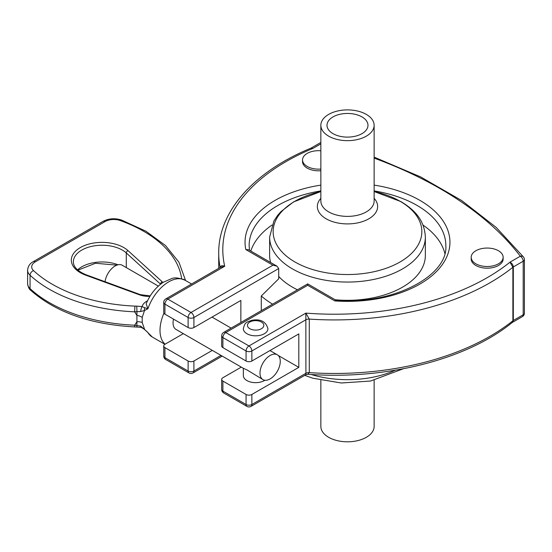 <?xml version="1.0" encoding="UTF-8"?>
<svg xmlns="http://www.w3.org/2000/svg" width="552" height="552" viewBox="0 0 552 552"><rect width="100%" height="100%" fill="white"/><g stroke="black" fill="none" stroke-linecap="round" stroke-linejoin="round"><path stroke-width="0.83" d="M512.256 322.471L513.312 320.484L513.312 266.947C513.105 264.829 511.98 263.249 509.944 262.2L512.884 267.237A4.099 2.367 180 0 1 513.312 266.947L523.199 261.234A4.099 2.367 0 0 0 524.4 259.564A4.099 4.099 0 0 0 523.558 257.073A4.099 3.064 142.6 0 0 520.301 256.218A4.099 2.367 60 0 1 523.199 261.234L523.199 314.771A4.099 2.367 0 0 0 524.4 313.101L524.4 259.564M278.236 355.488L298.811 367.363L251.864 394.466A4.099 2.367 180 0 1 246.068 394.466L246.068 404.506A4.099 2.367 120 0 0 246.916 406.382A4.099 4.099 0 0 0 251.015 406.382L305.884 374.704L307.843 374.249L309.279 372.628L309.279 319.09A220.062 127.057 0 0 0 512.884 267.237L512.884 320.774L512.208 322.513L522.351 316.648A4.099 4.099 0 0 0 524.4 313.101M221.69 335.913A4.099 2.367 0 0 0 222.891 337.582A4.099 2.367 -60 0 1 225.789 332.566A4.099 2.367 -120 0 0 223.739 332.366A4.099 4.099 0 0 0 221.69 335.913L221.69 345.952A4.099 2.367 0 0 0 222.891 347.622L246.068 361.008A4.099 2.367 0 0 0 251.864 361.008L251.864 350.968A4.099 2.367 -120 0 0 248.966 345.952A4.099 2.367 120 0 0 246.068 350.968A4.099 2.367 0 0 0 251.864 350.968L305.911 319.767A4.099 2.367 0 0 1 309.279 319.09L305.842 313.115L305.911 373.304C305.898 375.139 305.877 375.146 305.842 373.345M320.857 142.45L310.969 148.143L312.894 148.433L311.087 148.102M246.068 394.466L222.891 381.087A4.099 2.367 180 0 1 221.69 379.41L221.69 389.45A4.099 2.367 0 0 0 222.891 391.12L246.068 404.506A4.099 2.367 0 0 0 251.864 404.506L305.911 373.304A4.099 2.367 -0 0 1 309.279 372.628A220.062 127.057 180 0 0 512.884 320.774A4.099 2.367 180 0 1 513.312 320.484L523.199 314.771A4.099 2.367 60 0 1 522.351 316.648M146.176 303.855C150.013 294.575 155.705 287.378 163.261 282.279L171.734 278.56C174.777 277.311 179.227 277.87 185.086 280.243A32.782 18.927 -60 0 0 147.922 308.727L144.734 307.74A4.099 2.746 80.3 0 0 144.493 310.507L147.922 308.727L146.176 303.862M144.734 307.74L142.105 306.608A4.099 1.187 102.4 0 0 140.67 311.521L144.493 310.507L142.209 317.434A8.197 4.74 -169.9 0 0 136.91 315.399L136.91 321.802L134.619 325.204L134.743 326.936L141.222 327.336A4.099 1.187 102.4 0 0 141.264 327.343M147.329 301.213A4.099 2.367 60 0 1 147.039 301.061C144.293 302.593 142.651 304.442 142.105 306.608L136.744 306.125L136.965 311.659L140.67 311.521M136.875 326.95L136.91 321.802A8.197 4.63 -10 0 1 142.209 322.554L144.493 329.047A4.099 0.435 132.7 0 0 144.431 329.337A4.099 0.435 132.7 0 0 144.445 329.344L147.922 332.525L140.67 326.115L134.619 325.204A134.826 77.839 180 0 1 30.063 288.592A16.394 9.467 180 0 1 27.6 283.611C28.145 287.13 29.194 289.379 30.753 290.345A4.099 2.843 -47 0 1 30.063 288.592L30.063 275.213A134.826 77.839 0 0 0 134.619 311.818L136.965 311.659L136.91 315.399L134.619 311.818L134.923 306.112A130.727 75.472 180 0 1 33.541 270.618A12.296 7.1 180 0 1 35.3 261.862A4.099 2.367 -120 0 0 33.251 261.655C29.863 263.435 27.979 266.292 27.6 270.225A16.394 9.467 0 0 0 30.063 275.213A4.099 2.843 -47 0 1 33.541 270.618M184.665 280.009A4.099 3.34 172.6 0 0 182.933 279.202M140.67 326.115A4.099 1.187 102.4 0 0 141.222 327.336L144.431 329.337M146.383 331.214L147.922 332.525A32.782 18.927 -60 0 0 152.297 337.03L146.197 330.952M105.066 281.727A14.345 8.28 -60 0 1 111.925 268.396A14.345 8.28 -60 0 1 122.261 265.27L158.327 286.095M142.209 322.554L142.209 317.434M163.93 313.219A32.782 18.927 120 0 0 165.096 344.186L183.333 333.656M173.507 319.111A14.345 8.28 120 0 0 176.019 329.427L243.549 368.419L246.937 369.881L262.952 379.617A14.345 8.28 120 0 0 274.006 375.774A14.345 8.28 120 0 0 280.264 361.346A14.345 8.28 120 0 0 277.297 354.777A14.345 8.28 120 0 0 262.952 363.057A14.345 8.28 120 0 0 262.952 379.617M212.313 350.382L193.911 361.008A4.099 2.367 180 0 1 188.115 361.008L164.931 347.622A4.099 2.367 180 0 1 163.73 345.952A4.099 2.367 180 0 1 164.931 344.275L165.096 344.186M246.937 333.739A12.296 7.1 180 0 1 243.342 328.716C244.867 322.423 245.978 322.437 251.967 320.263C260.572 318.745 265.892 321.568 267.927 328.716A12.296 7.1 180 0 1 260.337 335.278A12.296 7.1 180 0 1 246.937 333.739M264.87 380.252A12.296 7.1 180 0 1 246.937 380.583A12.296 7.1 180 0 1 243.342 375.56L243.342 368.294M251.864 361.008L298.811 333.905L298.811 367.363M163.73 302.455A4.099 2.367 0 0 0 164.931 304.124A4.099 2.367 -60 0 1 167.829 299.108A4.099 2.367 -120 0 0 165.779 298.901A4.099 4.099 0 0 0 163.73 302.455L163.73 312.494A4.099 2.367 0 0 0 164.931 314.164L188.115 327.55A4.099 2.367 0 0 0 193.911 327.55L240.858 300.447L240.858 322.478M221.69 379.41A4.099 2.367 180 0 1 222.891 377.74L241.293 367.114M163.73 345.952L163.73 355.992A4.099 2.367 0 0 0 164.931 357.661L164.931 347.622M320.857 185.106A102.451 59.147 0 0 0 245.833 249.566L272.916 265.202L277.014 266.181L278.712 268.548L278.712 278.815L261.282 296.01L261.282 310.686M188.115 361.008L188.115 371.047A4.099 2.367 0 0 0 193.911 371.047L193.911 361.008M475.865 263.808A15.98 9.225 180 0 1 471.18 257.28A15.98 9.225 180 0 1 487.168 248.055A15.98 9.225 180 0 1 503.148 257.28A15.98 9.225 180 0 1 493.281 265.809A15.98 9.225 180 0 1 475.865 263.808M503.148 257.28L503.148 258.957A15.98 9.225 180 0 1 493.281 267.478A15.98 9.225 180 0 1 475.865 265.477A15.98 9.225 180 0 1 471.18 258.957L471.18 257.28M320.857 150.786A15.98 9.225 0 0 0 302.53 159.914A15.98 9.225 0 0 0 307.216 166.435A15.98 9.225 0 0 0 320.857 169.043M320.857 170.713A15.98 9.225 180 0 1 307.216 168.112A15.98 9.225 180 0 1 302.53 161.584L302.53 159.914M220.634 267.237L224.705 266.271C222.042 265.229 220.524 265.685 220.151 267.63M251.015 406.382A4.099 2.367 -120 0 0 251.864 404.506L251.864 394.466M163.73 355.992A4.099 4.099 0 0 0 165.779 359.538A4.099 2.367 -60 0 1 164.931 357.661L188.115 371.047A4.099 2.367 120 0 0 188.963 372.924A4.099 4.099 0 0 0 193.062 372.924A4.099 2.367 -120 0 0 193.911 371.047L221.007 355.405M272.916 265.202L191.013 312.487A4.099 2.367 120 0 0 188.115 317.51A4.099 2.367 0 0 0 193.911 317.51A4.099 2.367 -120 0 0 191.013 312.487L167.829 299.108L224.705 266.271A215.97 124.69 180 0 1 312.894 148.433L320.857 143.837M221.69 389.45A4.099 4.099 0 0 0 223.739 392.996A4.099 2.367 -60 0 1 222.891 391.12L222.891 381.087M374.132 158.127A385.213 222.401 180 0 1 520.301 256.218L509.944 262.2A215.97 124.69 180 0 1 305.842 313.115L248.966 345.952L225.789 332.566L307.692 285.28L307.692 283.894L307.692 285.28L334.774 300.916L335.878 300.233C393.024 305.311 448.3 275.669 445.843 245.571A98.353 56.787 180 0 0 374.132 190.909M245.833 249.566L248.593 249.773L277.014 266.181M444.836 253.34A98.353 56.787 0 0 0 423.004 225.064M271.977 225.064A98.353 56.787 0 0 0 250.801 251.05M425.357 237.105C424.44 219.606 414.186 209.629 400.856 201.563L374.132 191.53A74.347 42.925 180 0 1 400.062 201.259A74.347 42.925 180 0 1 392.237 265.892A74.347 42.925 180 0 1 282.465 252.423A74.347 42.925 180 0 1 320.857 191.537L293.526 201.922L280.878 211.692L277.594 215.439L273.882 221.035L269.631 237.105A77.86 44.953 0 0 0 347.491 282.058A77.86 44.953 0 0 0 425.357 237.105L425.357 255.355A77.86 44.953 180 0 1 335.147 299.743M297.459 289.8A77.86 44.953 180 0 1 278.712 276.428M270.618 262.49A77.86 44.953 180 0 1 269.631 255.355L269.631 237.105M366.328 114.402A26.634 15.38 180 0 1 374.132 125.276A26.634 15.38 180 0 1 347.491 140.656A26.634 15.38 180 0 1 320.857 125.276A26.634 15.38 180 0 1 337.3 111.069A26.634 15.38 180 0 1 366.328 114.402M333.001 133.646A20.493 11.827 180 0 1 327.005 125.276A20.493 11.827 180 0 1 347.491 113.45A20.493 11.827 180 0 1 367.984 125.276A20.493 11.827 180 0 1 355.336 136.206A20.493 11.827 180 0 1 333.001 133.646M272.564 304.173A103.472 59.74 180 0 1 261.282 296.01M374.132 380.3L374.132 426.427A26.634 15.38 180 0 1 347.491 441.807A26.634 15.38 180 0 1 320.857 426.427L320.857 380.3M218.709 268.348L218.709 253.099A220.062 127.057 0 0 0 220.131 267.527M35.3 261.862L105.052 221.587A12.296 7.1 180 0 1 120.226 220.572A130.727 75.472 180 0 1 181.663 278.76M33.251 261.655L103.003 221.387A4.099 2.367 60 0 1 105.052 221.587M136.744 306.125L134.923 306.112M147.536 300.778L147.039 301.061M162.93 282.493A16.394 9.467 0 0 0 162.26 281.83L128.016 250.629A30.733 17.747 0 0 0 80.316 247.579A30.733 17.747 0 0 0 85.601 275.117L139.642 294.885A16.394 9.467 0 0 0 149.965 296.314M120.226 220.572A4.099 1.766 -70.3 0 1 121.606 220.062L145.997 231.247L165.455 245.495L178.931 262.179L185.569 280.526M150.213 295.92L140.346 294.637A2.049 0.897 110.1 0 0 139.642 294.885M140.346 294.637L86.305 274.861A2.049 0.897 110.1 0 0 85.601 275.117M86.305 274.861C77.722 271.329 73.409 266.975 73.368 261.8A28.683 16.56 180 0 1 94.061 245.895A28.683 16.56 180 0 1 126.284 252.933A2.049 1.414 -47.7 0 1 128.016 250.629M126.284 267.589L126.284 252.933L160.528 284.135A2.049 1.414 -47.7 0 1 162.26 281.83M118.052 264.781A28.683 16.56 0 0 0 77.584 269.887M249.835 328.716A8.197 4.733 180 0 1 253.513 320.802A8.197 4.733 180 0 1 263.552 326.598A8.197 4.733 180 0 1 249.835 328.716M164.931 314.164L164.931 304.124L188.115 317.51L188.115 327.55M193.911 327.55L193.911 317.51L278.712 268.548M222.891 347.622L222.891 337.582L246.068 350.968L246.068 361.008M334.774 300.916A102.451 59.147 0 0 0 448.024 253.609A102.451 59.147 0 0 0 374.132 185.106M249.511 250.304L249.138 245.571A98.353 56.787 180 0 1 320.857 190.909M320.857 198.34A30.153 17.409 0 0 0 347.491 223.905A30.153 17.409 0 0 0 374.132 198.34M374.132 125.276L374.132 201.004A26.634 15.38 180 0 1 347.491 216.384A26.634 15.38 180 0 1 320.857 201.004L320.857 125.276M395.322 370.199A77.86 44.953 180 0 1 311.121 374.47M523.558 257.073L496.186 227.417L461.631 200.507L420.645 176.916L374.132 157.113M27.6 283.611L27.6 270.225M103.003 221.387C108.806 218.406 115.002 217.964 121.606 220.062M30.753 290.345C55.655 312.266 90.321 324.459 134.743 326.936M116.865 265.139L95.496 263.256L77.901 270.163M152.297 337.03L164.896 344.303M185.086 280.243L191.592 284.004M212.023 317.089L231.109 328.109M269.976 350.554L277.297 354.777M310.969 148.143C254.244 171.389 218.323 211.368 218.709 253.099M220.648 267.223L165.779 298.901M512.208 322.52C466.592 359.745 385.393 380.156 307.843 374.256M336.009 300.24L307.692 283.894L223.739 332.366M246.916 406.382L223.739 392.996M188.963 372.924L165.779 359.538M222.208 356.095L193.062 372.924M403.346 368.757L370.523 381.032L341.274 382.991L312.908 378.237L304.725 375.374"/></g></svg>
